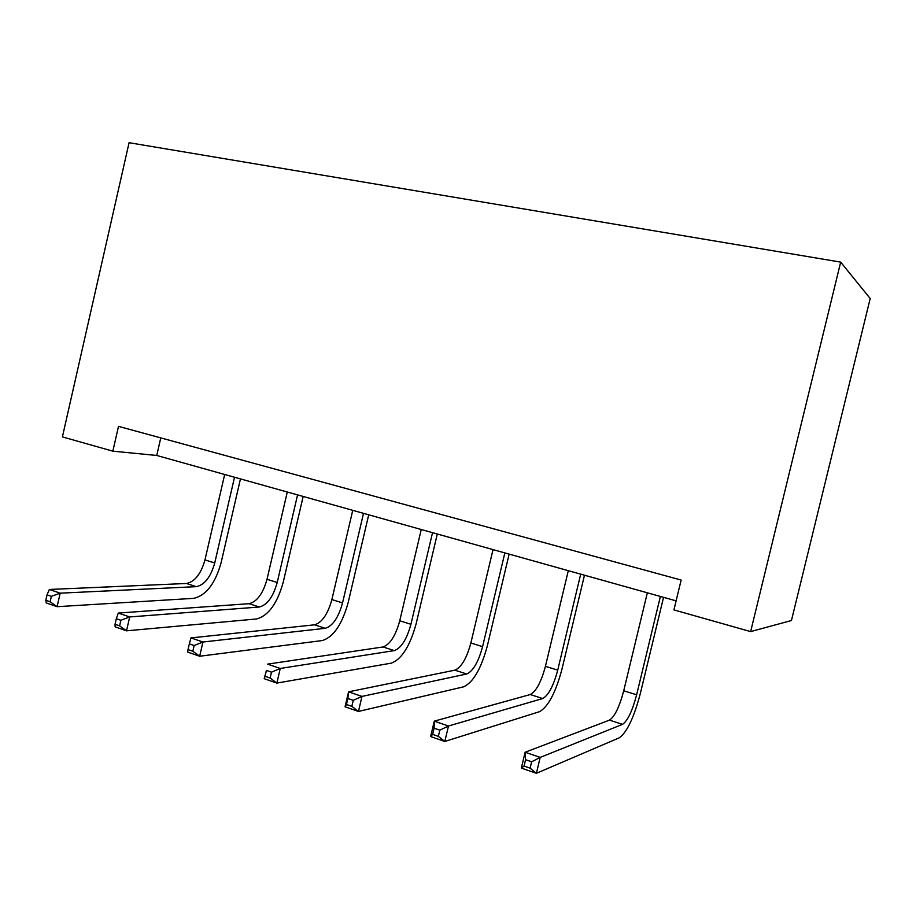 <?xml version="1.0" encoding="UTF-8"?>
<svg xmlns="http://www.w3.org/2000/svg" width="916" height="916" viewBox="0 0 916 916"><rect width="100%" height="100%" fill="white"/><g stroke="black" fill="none" stroke-linecap="round" stroke-linejoin="round"><path stroke-width="1.37" d="M112.851 451.164L118.508 426.352L681.149 580.046L673.924 609.907L750.639 631.605L791.447 620.521L870.2 298.536L840.682 262.113L129.076 142.701L62.403 436.898L112.851 451.164L156.751 455.47L676.111 600.862M750.639 631.605L840.682 262.113M160.769 437.894L156.751 455.47M647.337 592.812L623.727 690.767C619.445 706.877 614.693 716.655 609.495 720.125L525.131 752.242L540.211 757.395L536.398 773.299L619.319 737.792C626.979 732.296 633.975 717.549 640.33 693.527L663.55 597.347M660.379 596.465L636.631 694.809C632.349 710.976 627.655 720.823 622.559 724.35L540.211 757.395L531.635 761.78L525.578 759.696L524.055 766.062L530.101 768.169L531.635 761.78M530.101 768.169L536.398 773.299L521.353 768.077L525.131 752.242L525.578 759.696M521.353 768.077L524.055 766.062M568.298 570.679L545.432 666.31C541.207 681.996 536.158 691.408 530.272 694.534L434.276 721.155L448.485 726.01L444.821 741.468L539.558 711.663C548.237 706.705 555.714 692.519 561.977 669.104L584.477 575.214M580.698 574.16L557.718 670.146C553.493 685.901 548.478 695.37 542.696 698.542L448.485 726.01L439.817 730.155L434.115 728.186L432.65 734.38L438.352 736.361L439.817 730.155M438.352 736.361L444.821 741.468L430.635 736.544L434.276 721.155L434.115 728.186M430.635 736.544L432.65 734.38M493.026 549.611L470.858 642.998C466.691 658.318 461.366 667.375 454.874 670.168L348.572 691.832L361.98 696.423L358.454 711.446L463.668 686.805C473.274 682.34 481.163 668.68 487.346 645.837L509.136 554.123M504.842 552.92L482.572 646.662C478.392 662.028 473.114 671.142 466.713 673.993L361.98 696.423L353.255 700.328L347.874 698.473L346.454 704.496L351.836 706.362L353.255 700.328M351.836 706.362L358.454 711.446L345.057 706.797L348.572 691.832L347.874 698.473M345.057 706.797L346.454 704.496M421.245 529.517L399.754 620.785C395.643 635.727 390.067 644.452 383.037 646.959L267.587 664.134L280.262 668.462L276.861 683.084L391.372 663.127C401.803 659.108 410.059 645.94 416.162 623.647L437.298 534.005M432.524 532.665L410.929 624.277C406.807 639.276 401.277 648.059 394.315 650.612L280.262 668.462L271.491 672.172L266.407 670.42L265.045 676.271L270.128 678.035L271.491 672.172M270.128 678.035L276.861 683.084L264.197 678.687L266.407 670.42M264.197 678.687L265.045 676.271M352.74 510.338L331.878 599.568C327.825 614.167 322.031 622.582 314.509 624.827L190.94 637.914L202.951 642.013L199.665 656.245L322.421 640.536C333.584 636.929 342.172 624.243 348.195 602.453L368.713 514.803M363.503 513.349L342.55 602.9C338.485 617.556 332.726 626.017 325.272 628.307L202.951 642.013L194.146 645.528L189.337 643.868L188.02 649.57L192.829 651.242L194.146 645.528M192.829 651.242L199.665 656.245L187.677 652.077L188.02 649.57M190.94 637.914L189.337 643.868M287.281 492.007L267.014 579.301C263.018 593.557 257.03 601.686 249.072 603.69L118.301 613.056L129.694 616.949L126.511 630.826L256.583 618.964C268.411 615.747 277.296 603.495 283.227 582.198L303.162 496.461M297.574 494.892L277.216 582.484C273.208 596.797 267.254 604.972 259.354 607.01L129.694 616.949L120.878 620.292L116.309 618.712L115.038 624.277L119.607 625.857L120.878 620.292M119.607 625.857L126.511 630.826L115.141 626.865L115.038 624.277M118.301 613.056L116.309 618.712M224.672 474.477L204.966 559.916C201.016 573.851 194.868 581.706 186.509 583.481L49.361 589.469L60.181 593.167L57.101 606.69L193.654 598.354C206.077 595.48 215.226 583.641 221.077 562.825L240.461 478.896M234.519 477.236L214.733 562.962C210.772 576.954 204.646 584.855 196.345 586.652L60.181 593.167L51.365 596.35L47.025 594.85L45.8 600.266L50.128 601.778L51.365 596.35M50.128 601.778L57.101 606.69L46.304 602.946L45.8 600.266M49.361 589.469L47.025 594.85M636.631 694.809L623.727 690.767M622.559 724.35L609.495 720.125M557.718 670.146L545.432 666.31M542.696 698.542L530.272 694.534M482.572 646.662L470.858 642.998M466.713 673.993L454.874 670.168M410.929 624.277L399.754 620.785M394.315 650.612L383.037 646.959M342.55 602.9L331.878 599.568M325.272 628.307L314.509 624.827M277.216 582.484L267.014 579.301M259.354 607.01L249.072 603.69M214.733 562.962L204.966 559.916M196.345 586.652L186.509 583.481"/></g></svg>
